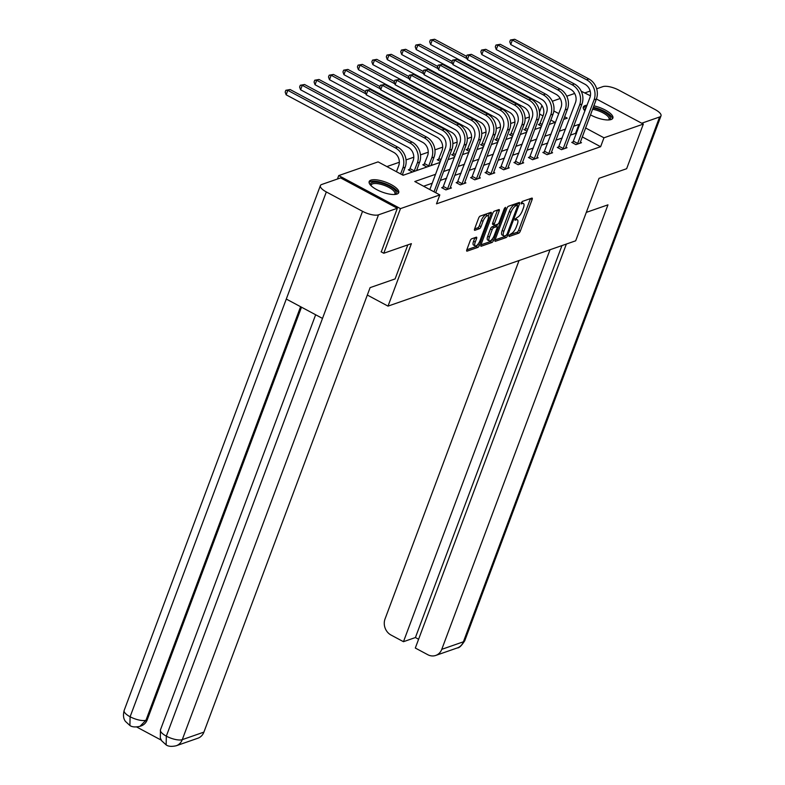 <?xml version="1.0" encoding="UTF-8"?>
<svg xmlns="http://www.w3.org/2000/svg" width="785" height="785" viewBox="0 0 785 785"><rect width="100%" height="100%" fill="white"/><g stroke="black" fill="none" stroke-linecap="round" stroke-linejoin="round"><path stroke-width="1.18" d="M508.925 235.51L509.112 236.511L518.767 233.155A1.982 0.697 118.2 0 0 520.327 231.084L532.122 199.547A1.982 0.697 118.2 0 0 532.152 198.114A1.982 0.697 118.2 0 0 531.867 198.105L522.211 201.47L521.093 203.923L522.545 203.492A6.349 2.237 118.2 0 1 523.448 203.492A6.349 2.237 118.2 0 1 523.36 208.084L522.378 210.714A6.349 2.237 118.2 0 1 517.364 217.327L515.019 219.211L514.999 220.222L516.452 219.78A6.349 2.237 118.2 0 1 517.354 219.79A6.349 2.237 118.2 0 1 517.266 224.382L516.285 227.002A6.349 2.237 118.2 0 1 511.27 233.626L508.925 235.51M370.932 180.138A15.769 5.269 -159.5 0 1 388.565 183.317A15.769 5.269 -159.5 0 1 398.721 192.629A15.769 5.269 -159.5 0 1 396.965 194.072A15.769 5.269 -159.5 0 1 379.332 190.902A15.769 5.269 -159.5 0 1 369.176 181.58A15.769 5.269 -159.5 0 1 370.932 180.138M585.993 108.094A13.649 4.553 -159.5 0 0 584.688 109.861A13.649 4.553 -159.5 0 0 584.953 110.862A15.769 5.269 -159.5 0 1 583.324 107.045A15.769 5.269 -159.5 0 1 585.08 105.602A15.769 5.269 -159.5 0 1 587.072 105.219M593.852 105.838A15.769 5.269 -159.5 0 1 612.869 118.093A15.769 5.269 -159.5 0 1 611.113 119.536A15.769 5.269 -159.5 0 1 590.477 114.865M471.697 238.787A1.982 0.697 118.2 0 0 470.136 240.858L466.83 249.708A1.982 0.697 118.2 0 0 466.8 251.141A1.982 0.697 118.2 0 0 467.085 251.141L477.81 247.412A1.982 0.697 118.2 0 0 479.37 245.342L491.165 213.805A1.982 0.697 118.2 0 0 491.194 212.362A1.982 0.697 118.2 0 0 490.91 212.362L480.185 216.101A1.982 0.697 118.2 0 0 478.614 218.171L474.621 228.857A1.982 0.697 118.2 0 0 474.591 230.29A1.982 0.697 118.2 0 0 474.876 230.29L479.468 228.69A1.982 0.697 118.2 0 0 481.028 226.63L483.01 221.321A5.309 1.864 118.2 0 1 487.956 215.796A5.309 1.864 118.2 0 1 487.877 219.633L480.116 240.396A5.309 1.864 118.2 0 1 475.18 245.921A5.309 1.864 118.2 0 1 475.249 242.084L476.544 238.63A1.982 0.697 118.2 0 0 476.573 237.198A1.982 0.697 118.2 0 0 476.289 237.188L471.697 238.787M596.414 98.988L643.327 124.089L626.636 168.716L599.034 178.323L575.68 240.809L388.016 306.121L411.379 243.644L383.777 253.251L400.468 208.624L338.718 175.585L378.085 161.877L403.117 175.271L439.983 162.446M643.327 124.089L603.959 137.797L585.581 127.965M435.547 174.309L414.794 181.521L439.826 194.915L436.489 203.845L600.623 146.716L603.959 137.797M439.826 194.915L400.468 208.624M495.099 239.867A1.982 0.697 118.2 0 0 495.08 241.299A1.982 0.697 118.2 0 0 495.355 241.299L506.089 237.57A1.982 0.697 118.2 0 0 507.65 235.5L519.444 203.963A1.982 0.697 118.2 0 0 519.464 202.53A1.982 0.697 118.2 0 0 519.189 202.52L508.454 206.259A1.982 0.697 118.2 0 0 506.894 208.329L495.099 239.867M491.95 242.487L481.215 246.225A1.982 0.697 118.2 0 1 480.94 246.215A1.982 0.697 118.2 0 1 480.969 244.783L492.754 213.245A1.982 0.697 118.2 0 1 494.324 211.175L498.917 209.575A1.982 0.697 118.2 0 1 499.191 209.585A1.982 0.697 118.2 0 1 499.162 211.018L494.383 223.804A1.982 0.697 118.2 0 0 494.354 225.236A1.982 0.697 118.2 0 0 494.638 225.246L497.68 224.186A1.982 0.697 118.2 0 0 499.25 222.116L504.225 208.8L505.52 207.348L505.501 208.359L493.51 240.416A1.982 0.697 118.2 0 1 491.95 242.487L490.282 241.594L480.94 244.841M367.321 295.042L388.016 306.121M600.623 146.716L582.244 136.884M576.396 133.754L575.591 133.322L570.322 135.157M562.256 137.964L555.878 140.191M547.802 142.998L541.424 145.215M533.358 148.022L526.98 150.249M518.905 153.055L512.527 155.273M504.451 158.089L498.073 160.307M490.007 163.113L483.629 165.331M475.553 168.147L469.175 170.365M461.109 173.171L454.731 175.389M446.655 178.205L440.277 180.422M432.211 183.229L423.586 186.231M573.256 141.869L571.755 142.399L575.925 144.626L581.489 142.693L580.311 142.065M558.812 146.903L557.311 147.423L561.481 149.66L567.035 147.727L565.857 147.099M544.358 151.937L542.857 152.457L547.027 154.684L552.591 152.751L551.413 152.123M529.914 156.961L528.403 157.481L532.583 159.718L538.137 157.785L536.96 157.157M515.46 161.995L513.959 162.515L518.129 164.742L523.683 162.809L522.516 162.181M501.016 167.019L499.505 167.539L503.676 169.776L509.239 167.843L508.062 167.215M486.563 172.052L485.061 172.572L489.232 174.8L494.786 172.867L493.618 172.239M472.109 177.076L470.608 177.606L474.778 179.834L480.341 177.901L479.164 177.273M457.665 182.11L456.163 182.63L460.334 184.868L465.888 182.925L464.71 182.297M443.211 187.134L441.71 187.664L445.88 189.892L451.444 187.958L450.266 187.33M435.812 192.354L436.519 193.149M529.384 116.985L525.106 118.476M514.931 122.018L510.662 123.5M500.477 127.042L496.208 128.534M486.033 132.076L481.764 133.558M471.579 137.1L467.31 138.592M457.135 142.134L452.866 143.616M442.681 147.158L434.939 149.856M428.237 152.192L420.495 154.89M413.783 157.226L406.041 159.914M399.329 162.25L386.877 166.587M555.123 122.372L550.825 120.076M543.024 115.895L539.56 114.041M539.884 124.01L538.382 124.54L541.513 126.208M525.44 129.044L523.929 129.564L527.059 131.242M510.986 134.078L509.485 134.598L512.615 136.266M496.542 139.102L495.031 139.622L498.161 141.3M482.088 144.136L480.587 144.656L483.717 146.324M467.634 149.16L466.133 149.68L469.263 151.358M453.19 154.194L451.689 154.714L454.809 156.392M438.736 159.218L437.235 159.748L440.365 161.416M424.292 164.251L422.791 164.771L426.932 166.989M431.338 164.438L432.486 165.056M409.839 169.275L408.337 169.805L412.478 172.013M416.894 169.472L418.032 170.08M402.44 174.496L403.588 175.114M581.194 91.188L590.398 95.77M337.442 179.019L338.718 175.585M383.777 253.251L381.068 251.799M539.481 112.078L541.925 105.533M552.297 101.245L560.205 98.498M566.75 96.212L574.659 93.464M563.65 119.398L567.251 118.152L564.641 116.749M558.783 113.619L553.847 110.979M448.049 159.64L454.427 157.412M462.502 154.606L468.88 152.388M476.946 149.582L483.325 147.354M491.4 144.548L497.778 142.33M505.844 139.524L512.222 137.296M520.298 134.49L526.676 132.273M534.742 129.456L541.13 127.239M549.196 124.432L555.574 122.215M579.732 124.825L578.928 124.403L573.658 126.228M565.592 129.044L559.214 131.262M551.139 134.068L544.761 136.296M536.695 139.102L530.317 141.32M522.241 144.126L515.863 146.353M507.797 149.16L501.409 151.377M493.343 154.184L486.965 156.411M478.889 159.218L472.511 161.435M464.445 164.251L458.067 166.469M449.991 169.275L443.613 171.493M575.591 133.322L578.928 124.403M517.354 219.79L515.686 218.897A6.349 2.237 118.2 0 0 515.205 218.799M523.448 203.492L521.77 202.599A6.349 2.237 118.2 0 0 521.299 202.51M509.151 235.029L517.099 232.262A1.982 0.697 118.2 0 0 518.659 230.191L530.454 198.654A1.982 0.697 118.2 0 0 530.474 198.595M517.021 205.081L517.776 203.07A1.982 0.697 118.2 0 0 517.796 203.011M495.08 239.925L504.412 236.677A1.982 0.697 118.2 0 0 505.452 235.657M506.001 235.461L507.1 234.018L517.452 206.327L517.462 205.327L515.951 205.788A6.349 2.237 118.2 0 0 510.947 212.401L503.872 231.33A6.349 2.237 118.2 0 0 503.784 235.912A6.349 2.237 118.2 0 0 504.686 235.922L506.001 235.461M515.912 204.6L517.266 205.327M503.784 235.912L502.115 235.019A6.349 2.237 118.2 0 1 502.204 230.437L509.279 211.508A6.349 2.237 118.2 0 1 514.283 204.895L515.598 204.434M494.354 225.236L492.686 224.343A1.982 0.697 118.2 0 1 492.715 222.911L497.494 210.125A1.982 0.697 118.2 0 0 497.523 210.066M497.562 224.225L496.728 226.463M489.418 237.08A5.309 1.864 118.2 0 0 489.349 240.916A5.309 1.864 118.2 0 0 494.285 235.382L497.023 228.072A1.982 0.697 118.2 0 0 497.052 226.639A1.982 0.697 118.2 0 0 496.768 226.639L493.726 227.699A1.982 0.697 118.2 0 0 492.156 229.76L489.418 237.08L487.75 236.187A5.309 1.864 118.2 0 0 487.681 240.024L489.349 240.916M495.541 225.982A1.982 0.697 118.2 0 0 495.384 225.746A1.982 0.697 118.2 0 0 495.099 225.746L496.768 226.639M487.75 236.187L490.488 228.867A1.982 0.697 118.2 0 1 492.048 226.806L495.099 225.746M490.282 241.594A1.982 0.697 118.2 0 0 491.822 239.572M475.18 245.921L473.512 245.028A5.309 1.864 118.2 0 1 473.581 241.191L474.876 237.737A1.982 0.697 118.2 0 0 474.896 237.678M487.956 215.796L486.278 214.904A5.309 1.864 118.2 0 0 481.342 220.428L483.01 221.321M474.601 228.916L477.8 227.797A1.982 0.697 118.2 0 0 479.36 225.727L481.342 220.428M488.28 216.16L489.497 212.912A1.982 0.697 118.2 0 0 489.516 212.853M466.81 249.767L476.142 246.519A1.982 0.697 118.2 0 0 477.653 244.586M539.324 125.041L543.191 115.464A10.107 8.841 -109.2 0 0 538.176 102.07L430.631 44.519L429.66 41.782L430.327 39.996L434.615 39.25L466.604 56.363M434.615 39.25L432.299 40.055L467.036 58.639M430.327 39.996L432.299 40.055L430.631 44.519M540.217 123.412L542.17 124.462M579.978 143.213L596.394 99.038L594.078 99.852L577.436 144.106M572.697 142.899L589.908 97.615A10.107 8.841 -109.2 0 0 584.904 84.221L510.731 44.539L509.759 41.791L510.427 40.006L514.715 39.27L588.887 78.961A15.16 13.257 70.8 0 1 596.394 99.038M514.715 39.27L512.399 40.074L586.572 79.766A15.16 13.257 70.8 0 1 594.078 99.852M510.427 40.006L512.399 40.074L510.731 44.539M573.59 141.271L577.76 143.508M593.048 107.996A13.649 4.553 -159.5 0 1 610.445 118.133A13.649 4.553 -159.5 0 1 609.082 119.928M608.601 119.958A12.639 4.219 20.5 0 0 609.062 119.31A12.639 4.219 20.5 0 0 609.16 118.712A12.639 4.219 20.5 0 0 592.577 109.252M612.359 118.839A15.671 5.23 20.5 0 0 612.349 118.741A15.671 5.23 20.5 0 0 593.313 107.3M586.513 106.701A15.671 5.23 20.5 0 0 583.226 107.947M370.834 185.456A13.649 4.553 -159.5 0 1 370.54 184.406A13.649 4.553 -159.5 0 1 383.198 183.631A13.649 4.553 -159.5 0 1 396.297 192.668A13.649 4.553 -159.5 0 1 394.933 194.464M394.453 194.494A12.639 4.219 20.5 0 0 394.914 193.856A12.639 4.219 20.5 0 0 395.012 193.247A12.639 4.219 20.5 0 0 383.718 185.172A12.639 4.219 20.5 0 0 371.246 185.005A12.639 4.219 20.5 0 0 371.158 185.603A12.639 4.219 20.5 0 0 371.177 185.79M398.211 193.375A15.671 5.23 20.5 0 0 398.201 193.277A15.671 5.23 20.5 0 0 385.121 183.582A15.671 5.23 20.5 0 0 369.078 182.483M586.307 212.382L607.953 204.846L441.769 649.332L463.395 641.806L659.616 116.985L641.698 123.225M519.052 260.512L385.033 618.972A12.128 10.607 -109.2 0 0 391.038 635.045L403.47 641.698L550.02 249.738M659.616 116.985A12.432 4.151 20.5 0 0 660.999 115.846A12.432 4.151 20.5 0 0 655.053 109.517L618.835 90.138A12.432 4.151 20.5 0 0 602.88 86.625L596.659 88.793M590.163 91.05L584.962 92.865M566.368 244.047L415.314 648.037L427.746 654.69A12.128 10.607 -109.2 0 0 435.744 655.436A12.128 10.607 -109.2 0 0 441.769 649.332M561.962 245.577L415.422 637.538L418.601 639.245M415.422 637.538L403.47 641.698M407.837 244.881L395.1 278.93L370.098 287.634L203.904 732.12A12.128 10.607 70.8 0 1 197.879 738.224L176.252 745.75A12.128 10.607 70.8 0 0 182.277 739.647L203.904 732.12M326.334 191.942L286.289 299.056L322.498 318.425L362.542 211.322L326.334 191.942A12.432 4.151 20.5 0 1 320.378 185.613A12.432 4.151 20.5 0 1 321.762 184.475L340.611 177.91L397.347 208.27L381.274 251.907M362.542 211.322A12.432 4.151 20.5 0 0 378.498 214.835L397.347 208.27M136.659 726.988L161.298 740.177M301.499 307.19L147.237 719.796A12.128 10.607 70.8 0 1 141.212 725.889L139.956 726.331L145.981 720.228L147.237 719.796M315.649 314.765L160.454 729.854A12.432 4.151 20.5 0 0 166.322 736.144L166.155 744.906C168.294 746.486 171.66 746.77 176.252 745.75M320.378 185.613L124.158 710.425A12.432 4.151 20.5 0 0 130.104 716.764L129.898 725.497C132.027 727.067 135.383 727.352 139.956 726.331M524.88 130.075L528.737 120.488A10.107 8.841 -109.2 0 0 523.732 107.094L416.187 49.543L415.216 46.806L415.883 45.02L420.171 44.284L452.15 61.397M420.171 44.284L417.855 45.088L452.582 63.673M415.883 45.02L417.855 45.088L416.187 49.543M525.764 128.446L527.716 129.486M510.427 135.099L514.293 125.521A10.107 8.841 -109.2 0 0 509.279 112.127L401.734 54.577L400.762 51.839L401.429 50.054L405.717 49.308L437.706 66.421M405.717 49.308L403.402 50.112L438.138 68.697M401.429 50.054L403.402 50.112L401.734 54.577M511.31 133.47L513.262 134.52M565.534 148.247L581.95 104.071L579.634 104.876L562.982 149.13M558.253 147.933L575.464 102.649A10.107 8.841 -109.2 0 0 570.45 89.254L496.277 49.563L495.306 46.825L495.973 45.039L500.261 44.294L574.434 83.985A15.16 13.257 70.8 0 1 581.95 104.071M500.261 44.294L497.945 45.098L572.118 84.79A15.16 13.257 70.8 0 1 579.634 104.876M495.973 45.039L497.945 45.098L496.277 49.563M559.136 146.304L563.306 148.532M551.08 153.281L567.496 109.105L565.18 109.91L548.529 154.164M543.799 152.957L561.01 107.673A10.107 8.841 -109.2 0 0 556.006 94.288L481.833 54.597L480.862 51.849L481.529 50.063L485.817 49.327L559.99 89.019A15.16 13.257 70.8 0 1 567.496 109.105M485.817 49.327L483.501 50.132L557.674 89.824A15.16 13.257 70.8 0 1 565.18 109.91M481.529 50.063L483.501 50.132L481.833 54.597M544.692 151.328L548.862 153.566M495.983 140.132L499.839 130.545A10.107 8.841 -109.2 0 0 494.835 117.161L387.29 59.611L386.308 56.863L386.976 55.078L391.273 54.342L423.252 71.455M391.273 54.342L388.958 55.146L423.684 73.731M386.976 55.078L388.958 55.146L387.29 59.611M496.866 138.503L498.818 139.544M481.529 145.156L485.385 135.579A10.107 8.841 -109.2 0 0 480.381 122.185L372.836 64.635L371.864 61.897L372.532 60.111L376.82 59.366L408.799 76.479M376.82 59.366L374.504 60.17L409.24 78.755M372.532 60.111L374.504 60.17L372.836 64.635M482.412 143.527L484.365 144.577M467.075 150.19L470.941 140.603A10.107 8.841 -109.2 0 0 465.937 127.219L358.392 69.669L357.411 66.921L358.078 65.135L362.376 64.399L394.355 81.512M362.376 64.399L360.06 65.204L394.786 83.789M358.078 65.135L360.06 65.204L358.392 69.669M467.968 148.561L469.921 149.601M536.636 158.305L553.052 114.129L550.736 114.934L534.085 159.198M529.355 157.991L546.556 112.706A10.107 8.841 -109.2 0 0 541.552 99.312L467.379 59.621L466.408 56.883L467.075 55.097L471.363 54.351L545.536 94.043A15.16 13.257 70.8 0 1 553.052 114.129M471.363 54.351L469.047 55.156L543.22 94.848A15.16 13.257 70.8 0 1 550.736 114.934M467.075 55.097L469.047 55.156L467.379 59.621M530.238 156.362L534.408 158.59M522.182 163.339L538.598 119.163L536.283 119.968L519.631 164.222M514.901 163.015L532.112 117.73A10.107 8.841 -109.2 0 0 527.108 104.346L452.935 64.655L451.954 61.907L452.621 60.121L456.919 59.385L531.092 99.077A15.16 13.257 70.8 0 1 538.598 119.163M456.919 59.385L454.603 60.19L528.776 99.881A15.16 13.257 70.8 0 1 536.283 119.968M452.621 60.121L454.603 60.19L452.935 64.655M515.784 161.386L519.964 163.623M507.738 168.363L524.144 124.187L521.829 124.992L505.187 169.256M500.457 168.049L517.658 122.764A10.107 8.841 -109.2 0 0 512.654 109.37L438.481 69.679L437.51 66.941L438.177 65.155L442.465 64.409L516.638 104.101A15.16 13.257 70.8 0 1 524.144 124.187M442.465 64.409L440.149 65.214L514.322 104.905A15.16 13.257 70.8 0 1 521.829 124.992M438.177 65.155L440.149 65.214L438.481 69.679M501.34 166.42L505.511 168.647M452.631 155.214L456.487 145.637A10.107 8.841 -109.2 0 0 451.483 132.243L343.938 74.693L342.966 71.955L343.634 70.169L347.922 69.423L379.901 86.536M347.922 69.423L345.606 70.228L380.332 88.813M343.634 70.169L345.606 70.228L343.938 74.693M453.514 153.585L455.467 154.635M493.284 173.397L509.701 129.221L507.385 130.025L490.733 174.28M486.003 173.073L503.214 127.788A10.107 8.841 -109.2 0 0 498.21 114.404L424.037 74.712L423.056 71.965L423.723 70.179L428.021 69.443L502.194 109.135A15.16 13.257 70.8 0 1 509.701 129.221M428.021 69.443L425.705 70.248L499.878 109.939A15.16 13.257 70.8 0 1 507.385 130.025M423.723 70.179L425.705 70.248L424.037 74.712M486.886 171.444L491.057 173.681M438.177 160.248L442.043 150.661A10.107 8.841 -109.2 0 0 437.039 137.277L329.484 79.727L328.513 76.979L329.18 75.193L333.478 74.457L365.457 91.57M333.478 74.457L331.162 75.262L365.888 93.847M329.18 75.193L331.162 75.262L329.484 79.727M439.07 158.619L441.023 159.659M478.84 178.421L495.247 134.245L492.931 135.049L476.289 179.314M471.549 178.107L488.761 132.822A10.107 8.841 -109.2 0 0 483.756 119.428L409.584 79.736L408.612 76.999L409.279 75.213L413.567 74.467L487.74 114.159A15.16 13.257 70.8 0 1 495.247 134.245M413.567 74.467L411.252 75.272L485.424 114.963A15.16 13.257 70.8 0 1 492.931 135.049M409.279 75.213L411.252 75.272L409.584 79.736M472.442 176.478L476.613 178.705M423.733 165.282L427.589 155.695A10.107 8.841 -109.2 0 0 422.585 142.301L315.04 84.751L314.069 82.013L314.736 80.227L319.024 79.481L426.569 137.032A15.16 13.257 70.8 0 1 434.076 157.118L431.014 165.566M319.024 79.481L316.708 80.286L424.253 137.836A15.16 13.257 70.8 0 1 431.76 157.922L428.482 166.449M314.736 80.227L316.708 80.286L315.04 84.751M424.616 163.643L428.787 165.88M464.386 183.454L480.803 139.279L478.487 140.083L461.835 184.338M457.105 183.14L474.317 137.846A10.107 8.841 -109.2 0 0 469.302 124.462L395.13 84.77L394.158 82.023L394.826 80.247L399.123 79.501L473.286 119.192A15.16 13.257 70.8 0 1 480.803 139.279M399.123 79.501L396.808 80.305L470.98 119.997A15.16 13.257 70.8 0 1 478.487 140.083M394.826 80.247L396.808 80.305L395.13 84.77M457.989 181.502L462.159 183.739M409.279 170.306L413.146 160.719A10.107 8.841 -109.2 0 0 408.131 147.335L300.586 89.784L299.615 87.037L300.282 85.251L304.57 84.515L412.115 142.065A15.16 13.257 70.8 0 1 419.632 162.152L416.57 170.59M304.57 84.515L302.254 85.32L409.799 142.87A15.16 13.257 70.8 0 1 417.316 162.956L414.029 171.473M300.282 85.251L302.254 85.32L300.586 89.784M410.172 168.677L414.343 170.914M449.933 188.478L466.349 144.303L464.033 145.107L447.381 189.371M442.652 188.164L459.863 142.88A10.107 8.841 -109.2 0 0 454.858 129.486L380.686 89.794L379.714 87.056L380.382 85.271L384.67 84.525L458.842 124.216A15.16 13.257 70.8 0 1 466.349 144.303M384.67 84.525L382.354 85.339L456.527 125.031A15.16 13.257 70.8 0 1 464.033 145.107M380.382 85.271L382.354 85.339L380.686 89.794M443.545 186.536L447.715 188.773M396.464 171.719L398.692 165.753A10.107 8.841 -109.2 0 0 393.687 152.359L286.142 94.808L285.171 92.071L285.838 90.285L290.126 89.539L397.671 147.089A15.16 13.257 70.8 0 1 405.178 167.176L402.312 174.849M290.126 89.539L287.81 90.353L395.355 147.894A15.16 13.257 70.8 0 1 402.862 167.98L400.635 173.946M285.838 90.285L287.81 90.353L286.142 94.808M429.837 189.577L445.419 147.904A10.107 8.841 -109.2 0 0 440.405 134.52L366.232 94.828L365.26 92.09L365.928 90.304L370.216 89.559L444.388 129.25A15.16 13.257 70.8 0 1 451.905 149.336L435.685 192.708M370.216 89.559L367.9 90.363L442.073 130.055A15.16 13.257 70.8 0 1 449.589 150.141L434.007 191.805M365.928 90.304L367.9 90.363L366.232 94.828M515.088 219.054L516.452 219.78M521.181 202.756L522.545 203.492M530.454 198.654L532.122 199.547M518.659 230.191L520.327 231.084M517.099 232.262L518.767 233.155M517.776 203.07L519.444 203.963M506.6 234.931L507.65 235.5M504.412 236.677L506.089 237.57M514.283 204.895L515.951 205.788M509.279 211.508L510.947 212.401M502.204 230.437L503.872 231.33M497.494 210.125L499.162 211.018M492.715 222.911L494.383 223.804M504.696 207.927L505.501 208.359M491.861 239.533L493.51 240.416M492.048 226.806L493.726 227.699M490.488 228.867L492.156 229.76M474.876 237.737L476.544 238.63M473.581 241.191L475.249 242.084M479.36 225.727L481.028 226.63M477.8 227.797L479.468 228.69M489.497 212.912L491.165 213.805M477.751 244.469L479.37 245.342M476.142 246.519L477.81 247.412M588.887 78.961L586.572 79.766M435.744 655.436L457.37 647.91A12.128 10.607 70.8 0 0 463.395 641.806A12.432 4.151 20.5 0 0 464.779 640.668L660.999 115.846M378.498 214.835L182.277 739.647A12.432 4.151 20.5 0 1 166.322 736.144L322.498 318.425M300.596 306.709L145.981 720.228A12.432 4.151 20.5 0 1 130.114 716.764L286.289 299.056M574.434 83.985L572.118 84.79M559.99 89.019L557.674 89.824M545.536 94.043L543.22 94.848M531.092 99.077L528.776 99.881M516.638 104.101L514.322 104.905M502.194 109.135L499.878 109.939M487.74 114.159L485.424 114.963M434.076 157.118L431.76 157.922M426.569 137.032L424.253 137.836M473.286 119.192L470.98 119.997M419.632 162.152L417.316 162.956M412.115 142.065L409.799 142.87M458.842 124.216L456.527 125.031M405.178 167.176L402.862 167.98M397.671 147.089L395.355 147.894M451.905 149.336L449.589 150.141M444.388 129.25L442.073 130.055M515.794 204.434L517.462 205.327M495.384 225.746L497.052 226.639M457.37 647.91C459.147 648.096 461.619 645.682 464.779 640.668M166.145 744.896L161.671 740.785L160.307 737.969L160.454 729.854M129.888 725.497L125.355 721.327C124.943 720.512 122.293 717.755 124.158 710.425"/></g></svg>
